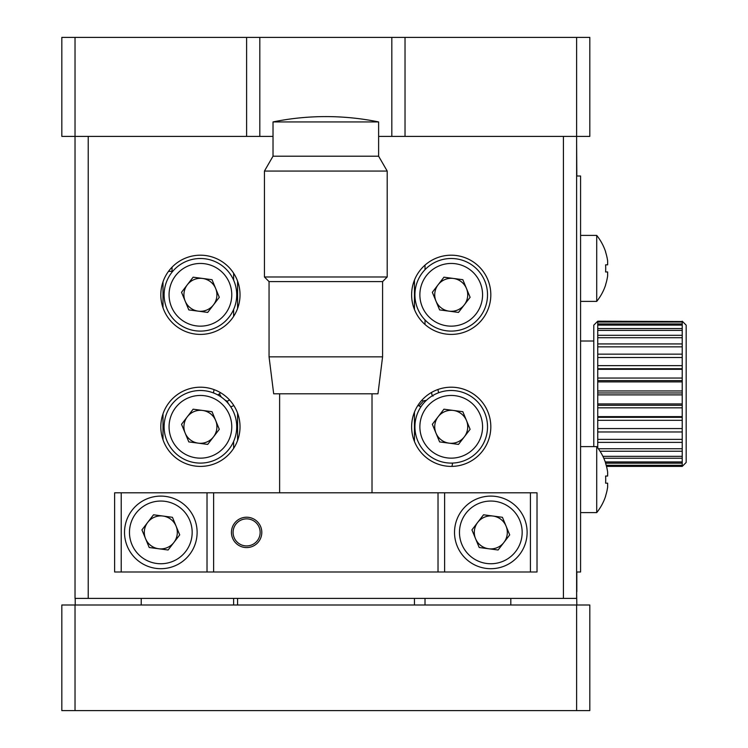 <?xml version="1.0" encoding="UTF-8"?>
<svg xmlns="http://www.w3.org/2000/svg" width="748" height="748" viewBox="0 0 748 748"><rect width="100%" height="100%" fill="white"/><g stroke="black" fill="none" stroke-linecap="round" stroke-linejoin="round"><path stroke-width="1.12" d="M233.619 273.216L233.619 280.117M233.619 309.485L233.619 316.385M233.619 405.21L233.619 405.612A13.529 13.529 0 0 1 230.721 406.809M233.619 441.479L233.619 448.389L233.619 441.479M233.619 598.4L233.619 605.001L233.619 598.4M414.457 280.079L414.457 309.522M414.457 412.083L414.457 441.526M414.457 598.4L414.457 605.001M162.999 281.846L162.999 307.755L162.999 281.846M162.999 413.85L162.999 439.749L162.999 413.85M589.817 37.4L589.817 136.398L576.624 136.398L576.624 37.4L589.817 37.4M405.023 37.4L405.023 136.398L391.821 136.398L391.821 37.4L576.624 37.4M88.217 136.398L88.217 598.4L576.624 598.4L576.624 136.398L405.023 136.398M259.818 37.4L259.818 136.398L246.616 136.398L246.616 37.4L391.821 37.4M259.818 136.398L273.02 136.398L259.818 136.398M378.619 136.398L391.821 136.398L378.619 136.398M61.822 136.398L61.822 37.4L75.024 37.4L75.024 136.398L61.822 136.398M246.616 136.398L75.024 136.398L75.024 598.4L88.217 598.4M75.024 37.4L246.616 37.4M490.819 426.799A39.597 39.597 0 0 0 451.222 387.202A39.597 39.597 0 0 0 411.624 426.799A39.597 39.597 0 0 0 451.222 466.397A39.597 39.597 0 0 0 490.819 426.799M490.819 294.796A39.597 39.597 0 0 0 451.222 255.199A39.597 39.597 0 0 0 411.624 294.796A39.597 39.597 0 0 0 451.222 334.403A39.597 39.597 0 0 0 490.819 294.796M240.024 294.796A39.597 39.597 0 0 0 200.417 255.199A39.597 39.597 0 0 0 160.82 294.796A39.597 39.597 0 0 0 200.417 334.403A39.597 39.597 0 0 0 240.024 294.796M240.024 426.799A39.597 39.597 0 0 0 200.417 387.202A39.597 39.597 0 0 0 160.82 426.799A39.597 39.597 0 0 0 200.417 466.397A39.597 39.597 0 0 0 240.024 426.799M168.496 271.374L172.04 271.374L172.04 267.186M488.65 548.761A16.503 16.503 0 0 0 506.069 526.096A16.503 16.503 0 0 1 488.65 548.761A16.503 16.503 0 0 1 484.517 517.149A16.503 16.503 0 0 1 492.988 516.045A16.503 16.503 0 0 0 477.738 522.347M145.57 538.7A16.503 16.503 0 0 0 177.323 532.398A16.503 16.503 0 0 0 176.07 526.096A16.503 16.503 0 0 1 158.651 548.761A16.503 16.503 0 0 1 154.518 517.149A16.503 16.503 0 0 1 162.989 516.045A16.503 16.503 0 0 0 147.739 522.347M563.422 598.4L563.422 136.398M576.624 591.799L576.82 605.001M510.819 598.4L510.819 605.001M576.82 571.996L576.82 591.799M414.457 434.167A27.723 27.723 0 0 1 415.589 433.737M420.984 406.716A13.529 13.529 0 0 1 417.945 405.332M75.221 598.4L75.221 605.001M141.222 598.4L141.222 605.001M213.517 392.943A13.529 13.529 0 0 1 214.143 389.652M451.942 466.397A27.723 27.723 0 0 0 452.54 463.077M425.014 605.001L425.014 598.4M576.82 176.004L576.624 142.999M425.014 324.492L425.014 319.92M425.014 269.682L425.014 265.11M437.851 389.521A13.529 13.529 0 0 1 438.515 392.794M207.018 571.996L207.018 492.801L213.619 492.801L213.619 571.996L114.622 571.996L114.622 492.801L121.223 492.801L121.223 571.996M233.086 532.398A13.529 13.529 0 0 0 246.616 545.928A13.529 13.529 0 0 0 260.154 532.398A13.529 13.529 0 0 0 246.616 518.869A13.529 13.529 0 0 0 233.086 532.398M438.019 492.801L444.621 492.801L444.621 571.996L438.019 571.996L438.019 492.801L213.619 492.801M438.019 571.996L213.619 571.996M444.621 571.996L530.416 571.996L530.416 492.801L444.621 492.801M530.416 492.801L537.017 492.801L537.017 571.996L530.416 571.996M207.018 492.801L121.223 492.801M589.817 605.001L589.817 710.6L576.624 710.6L576.624 605.001L589.817 605.001M576.624 605.001L75.024 605.001L75.024 710.6L61.822 710.6L61.822 605.001L75.024 605.001M576.624 710.6L75.024 710.6M269.056 356.843L382.583 356.843L377.964 393.803L273.684 393.803L269.056 356.843L269.056 281.603L264.437 276.984L264.437 171.058L273.02 156.201L378.619 156.201L378.619 121.933A263.997 263.997 0 0 0 273.02 121.933L378.619 121.933M264.437 171.058L387.202 171.058L378.619 156.201M264.437 276.984L387.202 276.984L387.202 171.058M269.056 281.603L382.583 281.603L387.202 276.984M576.624 176.004L580.579 176.004L580.579 571.996L576.624 571.996M437.356 393.252A36.297 36.297 0 0 1 484.769 412.943A36.297 36.297 0 0 1 465.078 460.347A36.297 36.297 0 0 1 417.674 440.666A36.297 36.297 0 0 1 437.356 393.252A36.297 36.297 0 0 1 484.769 412.943A36.297 36.297 0 0 1 465.078 460.347M457.524 442.049A16.503 16.503 0 0 1 438.141 416.748A16.503 16.503 0 0 1 467.584 424.658A16.503 16.503 0 0 1 457.524 442.049M443.947 409.193L462.834 411.699L470.109 429.305L458.496 444.406L439.609 441.909L432.335 424.294L443.947 409.193M437.356 261.248A36.297 36.297 0 0 1 484.769 280.939A36.297 36.297 0 0 1 465.078 328.353A36.297 36.297 0 0 1 417.674 308.662A36.297 36.297 0 0 1 437.356 261.248A36.297 36.297 0 0 1 484.769 280.939A36.297 36.297 0 0 1 465.078 328.353M457.524 310.046A16.503 16.503 0 0 1 438.141 284.745A16.503 16.503 0 0 1 466.471 288.504A16.503 16.503 0 0 1 457.524 310.046M462.834 279.696L470.109 297.302L458.496 312.412L439.609 309.906L432.335 292.3L443.947 277.19L462.834 279.696M186.561 393.252A36.297 36.297 0 0 1 233.965 412.943A36.297 36.297 0 0 1 214.283 460.347A36.297 36.297 0 0 1 166.869 440.666A36.297 36.297 0 0 1 186.561 393.252A36.297 36.297 0 0 1 233.965 412.943A36.297 36.297 0 0 1 214.283 460.347M206.719 442.049A16.503 16.503 0 0 1 184.055 428.941A16.503 16.503 0 0 1 215.667 420.498A16.503 16.503 0 0 1 206.719 442.049M207.692 444.406L188.805 441.909L181.53 424.294L193.143 409.193L212.03 411.699L219.304 429.305L207.692 444.406M186.561 261.248A36.297 36.297 0 0 1 233.965 280.939A36.297 36.297 0 0 1 214.283 328.353A36.297 36.297 0 0 1 166.869 308.662A36.297 36.297 0 0 1 186.561 261.248A36.297 36.297 0 0 1 233.965 280.939A36.297 36.297 0 0 1 214.283 328.353M206.719 310.046A16.503 16.503 0 0 1 184.055 296.937A16.503 16.503 0 0 1 215.667 288.504A16.503 16.503 0 0 1 206.719 310.046M207.692 312.412L188.805 309.906L181.53 292.3L193.143 277.19L212.03 279.696L219.304 297.302L207.692 312.412M146.963 498.851A36.297 36.297 0 0 1 194.368 518.542A36.297 36.297 0 0 1 174.677 565.946A36.297 36.297 0 0 1 127.272 546.264A36.297 36.297 0 0 1 146.963 498.851A36.297 36.297 0 0 1 194.368 518.542A36.297 36.297 0 0 1 174.677 565.946M162.989 516.045A16.503 16.503 0 0 1 176.07 526.096M153.546 514.792L172.433 517.298L179.707 534.904L168.094 550.004L149.207 547.508L141.933 529.893L153.546 514.792M476.962 498.851A36.297 36.297 0 0 1 524.367 518.542A36.297 36.297 0 0 1 504.685 565.946A36.297 36.297 0 0 1 457.271 546.264A36.297 36.297 0 0 1 476.962 498.851A36.297 36.297 0 0 1 524.367 518.542A36.297 36.297 0 0 1 504.685 565.946M492.988 516.045A16.503 16.503 0 0 1 506.069 526.096M483.545 514.792L502.432 517.298L509.706 534.904L498.093 550.004L479.206 547.508L471.932 529.893L483.545 514.792M605.609 495.868L605.609 495.868A52.678 52.678 0 0 0 607.638 487.126L607.638 483.161L605.609 483.161A51.649 44.73 -90 0 0 605.609 476.037L607.638 476.037L607.638 472.072A52.678 52.678 0 0 0 605.609 463.339L605.712 463.274A52.799 52.799 0 0 0 596.717 446.603L580.579 446.603L593.781 446.603L593.781 325.156L597.736 321.201L682.223 321.528L597.736 321.201M605.712 495.924A52.799 52.799 0 0 1 596.717 512.604L596.717 446.603M605.609 483.161L607.638 483.161L605.609 483.161M607.638 476.037L605.609 476.037M605.609 284.661L605.609 284.661A52.678 52.678 0 0 0 607.638 275.928L607.638 271.963L605.609 271.963A51.649 44.73 -90 0 0 605.609 264.839L607.638 264.839L607.638 260.874A52.678 52.678 0 0 0 605.609 252.132L605.712 252.076A52.799 52.799 0 0 0 596.717 235.396L580.579 235.396M605.712 284.726A52.799 52.799 0 0 1 596.717 301.397L596.717 235.396M605.609 271.963L607.638 271.963L607.638 275.928M607.638 264.839L605.609 264.839L607.638 264.839M221.277 397.085L219.454 393.841L217.762 394.907M219.454 393.841A3.964 3.964 0 0 0 220.37 392.588M229.543 399.965L227.055 401.367L228.636 403.957M227.055 401.367A3.964 3.964 0 0 0 225.129 400.208M426.201 400.498A3.964 3.964 0 0 0 423.377 401.19L425.509 400.461M431.774 392.307A3.964 3.964 0 0 0 432.4 395.44L433.017 396.122M431.783 396.141L432.4 395.44M422.05 400.012L423.377 401.19M422.695 401.798L419.039 405.94M231.441 532.398A15.184 15.184 0 0 0 246.616 547.583A15.184 15.184 0 0 0 261.8 532.398A15.184 15.184 0 0 0 246.616 517.223A15.184 15.184 0 0 0 231.441 532.398M682.223 321.201L686.178 325.156L686.178 462.442L682.223 466.397L606.497 466.397L682.223 466.397L682.223 394.879L597.736 394.879L597.736 447.921M682.223 465.882L606.366 465.882M606.207 465.303L682.223 465.303M682.223 463.171L605.684 463.171M605.254 461.918L682.223 461.918M682.223 458.234L603.786 458.234M602.897 456.336L682.223 456.336M682.223 451.231L600.027 451.231M598.344 448.744L682.223 448.744M682.223 442.377L597.736 442.377M597.736 439.385L682.223 439.385M682.223 431.961L597.736 431.961M597.736 428.567L682.223 428.567M682.223 420.32L597.736 420.32M682.223 417.319L597.736 417.319M597.736 416.627L682.223 416.627M682.223 407.828L597.736 407.828M682.223 405.323L597.736 405.323M597.736 403.948L682.223 403.948M682.223 392.962L597.736 392.962M597.736 390.952L682.223 390.952L682.223 381.901L597.736 381.901L597.736 394.879M682.223 380.62L597.736 380.62M597.736 378.049L682.223 378.049L682.223 369.306L597.736 369.306L597.736 381.901M682.223 368.708L597.736 368.708M597.736 365.641L682.223 365.641L682.223 357.497L597.736 357.497L597.736 369.306M597.736 354.15L682.223 354.15L682.223 346.857L597.736 346.857L597.736 357.497M597.736 343.93L682.223 343.93L682.223 337.722L597.736 337.722L597.736 346.857M597.736 335.31L682.223 335.31L682.223 330.392L597.736 330.392L597.736 337.722M597.736 328.568L682.223 328.568L682.223 325.1L597.736 325.1L597.736 330.392M597.736 323.931L682.223 323.931L682.223 322.014L597.736 322.014L597.736 325.1M682.223 322.014L682.223 321.528M682.223 325.1L682.223 323.931M682.223 330.392L682.223 328.568M682.223 337.722L682.223 335.31M682.223 346.857L682.223 343.93M682.223 357.497L682.223 354.15M682.223 369.306L682.223 365.641M682.223 381.901L682.223 378.049M682.223 394.879L682.223 390.952M597.736 321.528L597.736 322.014M237.574 605.001L237.574 598.4M237.574 440.488L237.574 413.111M237.574 308.494L237.574 281.108M463.19 455.775A31.351 31.351 0 0 0 480.197 414.831A31.351 31.351 0 0 0 439.254 397.824A31.351 31.351 0 0 0 422.246 438.767A31.351 31.351 0 0 0 463.19 455.775M463.19 323.772A31.351 31.351 0 0 0 480.197 282.828A31.351 31.351 0 0 0 439.254 265.83A31.351 31.351 0 0 0 422.246 306.774A31.351 31.351 0 0 0 463.19 323.772M212.395 455.775A31.351 31.351 0 0 0 229.393 414.831A31.351 31.351 0 0 0 188.449 397.824A31.351 31.351 0 0 0 171.442 438.767A31.351 31.351 0 0 0 212.395 455.775M212.395 323.772A31.351 31.351 0 0 0 229.393 282.828A31.351 31.351 0 0 0 188.449 265.83A31.351 31.351 0 0 0 171.442 306.774A31.351 31.351 0 0 0 212.395 323.772M172.788 561.374A31.351 31.351 0 0 0 189.796 520.43A31.351 31.351 0 0 0 148.852 503.423A31.351 31.351 0 0 0 131.844 544.366A31.351 31.351 0 0 0 172.788 561.374M502.787 561.374A31.351 31.351 0 0 0 519.795 520.43A31.351 31.351 0 0 0 478.851 503.423A31.351 31.351 0 0 0 461.843 544.366A31.351 31.351 0 0 0 502.787 561.374M279.621 492.801L279.621 393.803M372.018 492.801L372.018 393.803M382.583 356.843L382.583 281.603M273.02 156.201L273.02 121.933M593.781 341.004L580.579 341.004M596.717 512.604L580.579 512.604M596.717 301.397L580.579 301.397"/></g></svg>
